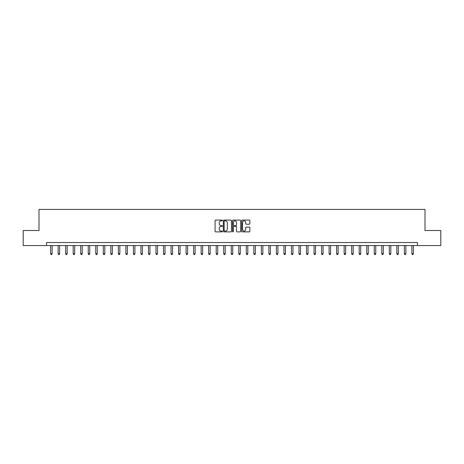 <?xml version="1.0" encoding="UTF-8"?>
<svg xmlns="http://www.w3.org/2000/svg" width="464" height="464" viewBox="0 0 464 464"><rect width="100%" height="100%" fill="white"/><g stroke="black" fill="none" stroke-linecap="round" stroke-linejoin="round"><path stroke-width="0.7" d="M222.366 220.481A0.412 0.412 0 0 0 221.954 220.069L215.673 220.069A0.592 0.592 0 0 0 215.081 220.661L215.081 231.298A0.592 0.592 0 0 0 215.673 231.89L221.954 231.89A0.412 0.412 0 0 0 222.366 231.478A0.412 0.412 0 0 0 221.954 231.06L221.137 231.06A1.891 1.891 0 0 1 219.246 229.17L219.246 228.282A1.891 1.891 0 0 1 221.137 226.391L221.954 226.391A0.412 0.412 0 0 0 222.366 225.98A0.412 0.412 0 0 0 221.954 225.562L221.137 225.562A1.891 1.891 0 0 1 219.246 223.671L219.246 222.784A1.891 1.891 0 0 1 221.137 220.893L221.954 220.893A0.412 0.412 0 0 0 222.366 220.481M249.272 224.234A0.592 0.592 0 0 0 249.864 223.642L249.864 220.661A0.592 0.592 0 0 0 249.272 220.069L242.301 220.069A0.592 0.592 0 0 0 241.709 220.661L241.709 231.298A0.592 0.592 0 0 0 242.301 231.89L249.272 231.89A0.592 0.592 0 0 0 249.864 231.298L249.864 227.691A0.592 0.592 0 0 0 249.272 227.099L246.291 227.099A0.592 0.592 0 0 0 245.7 227.691L245.7 229.483A1.583 1.583 0 0 1 244.116 231.06A1.583 1.583 0 0 1 242.539 229.483L242.539 222.476A1.583 1.583 0 0 1 244.116 220.893A1.583 1.583 0 0 1 245.7 222.476L245.7 223.642A0.592 0.592 0 0 0 246.291 224.234L249.272 224.234M46.533 245.549L23.2 245.549L23.2 230.492L39.005 230.492L39.005 209.421L424.995 209.421L424.995 230.492L440.8 230.492L440.8 245.549L417.467 245.549L417.467 242.539L46.533 242.539L46.533 245.549L417.467 245.549M231.484 220.661A0.592 0.592 0 0 0 230.892 220.069L223.915 220.069A0.592 0.592 0 0 0 223.329 220.661L223.329 231.298A0.592 0.592 0 0 0 223.915 231.89L230.892 231.89A0.592 0.592 0 0 0 231.484 231.298L231.484 220.661M233.108 220.069L240.085 220.069A0.592 0.592 0 0 1 240.671 220.661L240.671 231.298A0.592 0.592 0 0 1 240.085 231.89L237.098 231.89A0.592 0.592 0 0 1 236.507 231.298L236.507 226.983A0.592 0.592 0 0 0 235.915 226.391L233.937 226.391A0.592 0.592 0 0 0 233.346 226.983L233.346 231.478A0.412 0.412 0 0 1 232.934 231.89A0.412 0.412 0 0 1 232.516 231.478L232.516 220.661A0.592 0.592 0 0 1 233.108 220.069M224.57 220.893A0.412 0.412 0 0 0 224.153 221.311L224.153 230.649A0.412 0.412 0 0 0 224.57 231.06L225.423 231.06A1.891 1.891 0 0 0 227.314 229.17L227.314 222.784A1.891 1.891 0 0 0 225.423 220.893L224.57 220.893M236.507 222.505A1.583 1.583 0 0 0 234.923 220.922A1.583 1.583 0 0 0 233.346 222.505L233.346 224.976A0.592 0.592 0 0 0 233.937 225.562L235.915 225.562A0.592 0.592 0 0 0 236.507 224.976L236.507 222.505M50.599 245.549L50.599 253.796L52.101 253.796L52.101 245.549M52.101 253.796L51.655 254.579L51.052 254.579L50.599 253.796M58.128 245.549L58.128 253.796L59.63 253.796L59.63 245.549M59.63 253.796L59.177 254.579L58.574 254.579L58.128 253.796M65.65 245.549L65.65 253.796L67.158 253.796L67.158 245.549M67.158 253.796L66.706 254.579L66.103 254.579L65.65 253.796M73.179 245.549L73.179 253.796L74.687 253.796L74.687 245.549M74.687 253.796L74.234 254.579L73.631 254.579L73.179 253.796M80.707 245.549L80.707 253.796L82.209 253.796L82.209 245.549M82.209 253.796L81.763 254.579L81.159 254.579L80.707 253.796M88.235 245.549L88.235 253.796L89.738 253.796L89.738 245.549M89.738 253.796L89.285 254.579L88.688 254.579L88.235 253.796M95.758 245.549L95.758 253.796L97.266 253.796L97.266 245.549M97.266 253.796L96.814 254.579L96.21 254.579L95.758 253.796M103.286 245.549L103.286 253.796L104.794 253.796L104.794 245.549M104.794 253.796L104.342 254.579L103.739 254.579L103.286 253.796M110.815 245.549L110.815 253.796L112.323 253.796L112.323 245.549M112.323 253.796L111.87 254.579L111.267 254.579L110.815 253.796M118.343 245.549L118.343 253.796L119.845 253.796L119.845 245.549M119.845 253.796L119.393 254.579L118.796 254.579L118.343 253.796M125.872 245.549L125.872 253.796L127.374 253.796L127.374 245.549M127.374 253.796L126.921 254.579L126.318 254.579L125.872 253.796M133.394 245.549L133.394 253.796L134.902 253.796L134.902 245.549M134.902 253.796L134.45 254.579L133.847 254.579L133.394 253.796M140.923 245.549L140.923 253.796L142.431 253.796L142.431 245.549M142.431 253.796L141.978 254.579L141.375 254.579L140.923 253.796M148.451 245.549L148.451 253.796L149.953 253.796L149.953 245.549M149.953 253.796L149.501 254.579L148.903 254.579L148.451 253.796M155.979 245.549L155.979 253.796L157.482 253.796L157.482 245.549M157.482 253.796L157.029 254.579L156.426 254.579L155.979 253.796M163.502 245.549L163.502 253.796L165.01 253.796L165.01 245.549M165.01 253.796L164.558 254.579L163.954 254.579L163.502 253.796M171.03 245.549L171.03 253.796L172.538 253.796L172.538 245.549M172.538 253.796L172.086 254.579L171.483 254.579L171.03 253.796M178.559 245.549L178.559 253.796L180.061 253.796L180.061 245.549M180.061 253.796L179.614 254.579L179.011 254.579L178.559 253.796M186.087 245.549L186.087 253.796L187.589 253.796L187.589 245.549M187.589 253.796L187.137 254.579L186.534 254.579L186.087 253.796M193.61 245.549L193.61 253.796L195.118 253.796L195.118 245.549M195.118 253.796L194.665 254.579L194.062 254.579L193.61 253.796M201.138 245.549L201.138 253.796L202.646 253.796L202.646 245.549M202.646 253.796L202.194 254.579L201.591 254.579L201.138 253.796M208.667 245.549L208.667 253.796L210.169 253.796L210.169 245.549M210.169 253.796L209.722 254.579L209.119 254.579L208.667 253.796M216.195 245.549L216.195 253.796L217.697 253.796L217.697 245.549M217.697 253.796L217.245 254.579L216.647 254.579L216.195 253.796M223.718 245.549L223.718 253.796L225.226 253.796L225.226 245.549M225.226 253.796L224.773 254.579L224.17 254.579L223.718 253.796M231.246 245.549L231.246 253.796L232.754 253.796L232.754 245.549M232.754 253.796L232.302 254.579L231.698 254.579L231.246 253.796M238.774 245.549L238.774 253.796L240.282 253.796L240.282 245.549M240.282 253.796L239.83 254.579L239.227 254.579L238.774 253.796M246.303 245.549L246.303 253.796L247.805 253.796L247.805 245.549M247.805 253.796L247.353 254.579L246.755 254.579L246.303 253.796M253.831 245.549L253.831 253.796L255.333 253.796L255.333 245.549M255.333 253.796L254.881 254.579L254.278 254.579L253.831 253.796M261.354 245.549L261.354 253.796L262.862 253.796L262.862 245.549M262.862 253.796L262.409 254.579L261.806 254.579L261.354 253.796M268.882 245.549L268.882 253.796L270.39 253.796L270.39 245.549M270.39 253.796L269.938 254.579L269.335 254.579L268.882 253.796M276.411 245.549L276.411 253.796L277.913 253.796L277.913 245.549M277.913 253.796L277.466 254.579L276.863 254.579L276.411 253.796M283.939 245.549L283.939 253.796L285.441 253.796L285.441 245.549M285.441 253.796L284.989 254.579L284.386 254.579L283.939 253.796M291.462 245.549L291.462 253.796L292.97 253.796L292.97 245.549M292.97 253.796L292.517 254.579L291.914 254.579L291.462 253.796M298.99 245.549L298.99 253.796L300.498 253.796L300.498 245.549M300.498 253.796L300.046 254.579L299.442 254.579L298.99 253.796M306.518 245.549L306.518 253.796L308.021 253.796L308.021 245.549M308.021 253.796L307.574 254.579L306.971 254.579L306.518 253.796M314.047 245.549L314.047 253.796L315.549 253.796L315.549 245.549M315.549 253.796L315.097 254.579L314.499 254.579L314.047 253.796M321.569 245.549L321.569 253.796L323.077 253.796L323.077 245.549M323.077 253.796L322.625 254.579L322.022 254.579L321.569 253.796M329.098 245.549L329.098 253.796L330.606 253.796L330.606 245.549M330.606 253.796L330.153 254.579L329.55 254.579L329.098 253.796M336.626 245.549L336.626 253.796L338.128 253.796L338.128 245.549M338.128 253.796L337.682 254.579L337.079 254.579L336.626 253.796M344.155 245.549L344.155 253.796L345.657 253.796L345.657 245.549M345.657 253.796L345.204 254.579L344.607 254.579L344.155 253.796M351.677 245.549L351.677 253.796L353.185 253.796L353.185 245.549M353.185 253.796L352.733 254.579L352.13 254.579L351.677 253.796M359.206 245.549L359.206 253.796L360.714 253.796L360.714 245.549M360.714 253.796L360.261 254.579L359.658 254.579L359.206 253.796M366.734 245.549L366.734 253.796L368.242 253.796L368.242 245.549M368.242 253.796L367.79 254.579L367.186 254.579L366.734 253.796M374.262 245.549L374.262 253.796L375.765 253.796L375.765 245.549M375.765 253.796L375.312 254.579L374.715 254.579L374.262 253.796M381.791 245.549L381.791 253.796L383.293 253.796L383.293 245.549M383.293 253.796L382.841 254.579L382.237 254.579L381.791 253.796M389.313 245.549L389.313 253.796L390.821 253.796L390.821 245.549M390.821 253.796L390.369 254.579L389.766 254.579L389.313 253.796M396.842 245.549L396.842 253.796L398.35 253.796L398.35 245.549M398.35 253.796L397.897 254.579L397.294 254.579L396.842 253.796M404.37 245.549L404.37 253.796L405.872 253.796L405.872 245.549M405.872 253.796L405.426 254.579L404.823 254.579L404.37 253.796M411.899 245.549L411.899 253.796L413.401 253.796L413.401 245.549M413.401 253.796L412.948 254.579L412.345 254.579L411.899 253.796"/></g></svg>
